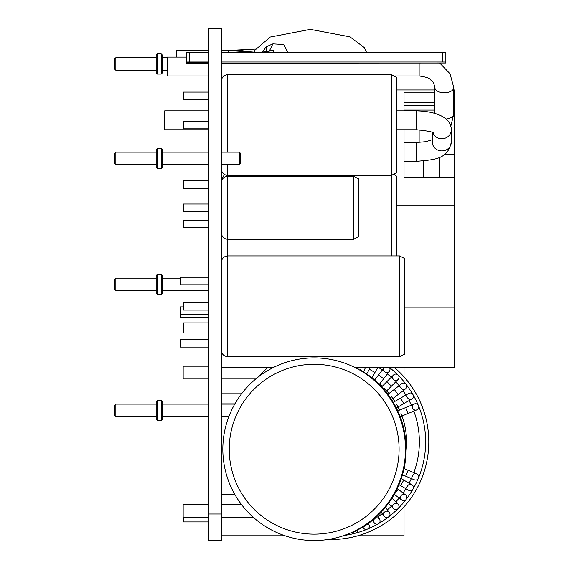 <?xml version="1.0" encoding="UTF-8"?>
<svg xmlns="http://www.w3.org/2000/svg" width="569" height="569" viewBox="0 0 569 569"><rect width="100%" height="100%" fill="white"/><g stroke="black" fill="none" stroke-linecap="round" stroke-linejoin="round"><path stroke-width="0.85" d="M221.362 514.013L221.362 540.415L208.752 540.415L208.752 514.013L221.362 514.013L221.362 28.45L208.752 28.45L208.752 514.013M208.752 227.764L183.567 227.764L183.567 220.21L208.752 220.21M394.637 174.519L396.465 176.184L396.465 255.915M208.752 128.829L183.567 128.829L183.567 121.268L208.752 121.268M227.764 152.158L227.764 74.66L391.33 74.66L396.465 77.249L396.465 172.855L391.33 175.444L391.33 255.915M208.752 310.084L183.567 310.084L183.567 302.523L208.752 302.523M404.651 258.504L404.651 354.11L399.516 356.692L399.516 255.915L404.651 258.504M208.752 188.282L183.567 188.282L183.567 180.722L208.752 180.722M208.752 99.646L183.567 99.646L183.567 92.093L208.752 92.093M115.848 164.754L115.848 152.158L114.582 153.417L114.582 163.495L115.848 164.754L156.155 164.754M115.848 152.158L156.155 152.158M156.155 149.64L156.155 167.272L157.414 168.531L161.198 168.531L161.198 148.381L157.414 148.381L156.155 149.64M157.414 148.381L157.414 168.531M161.198 168.531L162.457 167.272L162.457 149.64L161.198 148.381M162.457 164.754L208.752 164.754M221.362 164.754L239.3 164.754L240.559 163.495L240.559 153.417L239.3 152.158L239.3 164.754M162.457 152.158L208.752 152.158M221.362 152.158L239.3 152.158M115.848 416.707L115.848 404.104L114.582 405.37L114.582 415.441L115.848 416.707L156.155 416.707M115.848 404.104L156.155 404.104M156.155 401.586L156.155 419.225L157.414 420.484L161.198 420.484L161.198 400.327L157.414 400.327L156.155 401.586M157.414 400.327L157.414 420.484M161.198 420.484L162.457 419.225L162.457 401.586L161.198 400.327M162.457 416.707L208.752 416.707M221.362 416.707L228.809 416.707M162.457 404.104L208.752 404.104M221.362 404.104L234.741 404.104M115.848 70.272L115.848 57.675L114.582 58.934L114.582 69.013L115.848 70.272L156.155 70.272M115.848 57.675L156.155 57.675M156.155 55.157L156.155 72.796L157.414 74.055L161.198 74.055L161.198 53.899L157.414 53.899L156.155 55.157M157.414 53.899L157.414 74.055M161.198 74.055L162.457 72.796L162.457 55.157L161.198 53.899M162.457 70.272L167.194 70.272M162.457 57.675L167.194 57.675M115.848 290.731L115.848 278.134L114.582 279.393L114.582 289.472L115.848 290.731L156.155 290.731M115.848 278.134L156.155 278.134M156.155 275.609L156.155 293.248L157.414 294.507L161.198 294.507L161.198 274.35L157.414 274.35L156.155 275.609M157.414 274.35L157.414 294.507M161.198 294.507L162.457 293.248L162.457 275.609L161.198 274.35M162.457 290.731L208.752 290.731M162.457 278.134L180.423 278.134M423.549 161.063L423.549 177.578M208.752 317.41L180.423 317.41L180.423 306.883L183.567 306.883M208.752 347.069L180.423 347.069L180.423 339.508L208.752 339.508M208.752 284.784L180.423 284.784L180.423 277.224L208.752 277.224M439.296 157.3L439.296 177.578M434.887 110.087L404.026 110.087M434.887 105.798L404.026 105.798M404.026 102.712L434.887 102.712L404.026 102.697M453.785 92.847L454.418 92.847L454.418 102.712L453.785 102.697L454.418 102.712L454.418 367.546L355.028 367.546M444.652 154.249L454.418 154.249M404.026 129.746L404.026 177.578L454.418 177.578M434.887 92.847L404.026 92.847L404.026 110.848M453.785 89.973L454.418 89.973L454.418 92.847M221.362 367.546L273.276 367.546M221.362 365.981L276.57 365.981M351.742 365.981L454.418 365.981M404.651 307.16L454.418 307.16M432.369 132.549L432.369 142.2A9.445 8.713 0 0 0 441.814 150.92A9.445 8.713 0 0 0 451.267 142.2L451.267 130.031A9.445 8.713 0 0 1 443.343 138.63A9.445 8.713 0 0 1 432.867 132.812M208.752 129.746L164.676 129.746L164.676 110.848L208.752 110.848M445.947 119.035A9.445 5.185 0 0 0 453.785 113.928L453.785 87.598A9.445 5.185 0 0 1 444.339 92.775A9.445 5.185 0 0 1 434.887 87.598L434.887 113.323M208.752 75.976L167.194 75.976L167.194 57.078L186.355 57.078M262.273 52.263L266.157 46.814L272.907 43.849L269.386 50.904M287.694 52.405L283.895 44.546L272.907 43.849M273.668 52.405L273.113 50.172L264.279 52.405M268.646 51.153L273.113 50.172M255.879 52.405L228.404 50.485L228.404 52.405M176.76 57.078L176.76 50.485L208.752 50.485M221.362 535.792L285.055 535.792M357.873 535.792L404.026 535.792L404.026 506.879M404.026 367.546L404.026 376.877M404.026 381.714L404.026 383.072M404.026 390.014L404.026 392.19M404.026 491.573L404.026 493.743M404.026 500.692L404.026 502.043M208.752 322.893L183.567 322.893L183.567 332.972L208.752 332.972M208.752 521.929L183.567 521.929L183.567 517.562M378.613 367.546A88.181 88.181 0 0 1 384.857 371.92A88.181 88.181 0 0 0 378.613 367.546A88.181 88.181 0 0 1 384.857 371.92A3.201 3.201 0 0 0 389.424 367.546A3.201 3.201 0 0 1 389.345 371.329A3.201 3.201 0 0 0 389.424 367.546A3.201 3.201 0 0 1 384.857 371.92A3.201 3.201 0 0 1 384.189 367.546A3.201 3.201 0 0 0 384.857 371.92M387.361 373.911A88.181 88.181 0 0 1 393.528 379.523A88.181 88.181 0 0 0 387.361 373.911A88.181 88.181 0 0 1 393.528 379.523A3.201 3.201 0 0 0 398.556 375.647A3.201 3.201 0 0 1 398.058 379.523A3.201 3.201 0 0 0 398.556 375.647A3.201 3.201 0 0 1 393.528 379.523A3.201 3.201 0 0 1 393.528 374.999A3.201 3.201 0 0 0 393.528 379.523M395.754 381.827A88.181 88.181 0 0 1 401.138 388.2A88.181 88.181 0 0 0 395.754 381.827A88.181 88.181 0 0 1 401.138 388.2A3.201 3.201 0 0 0 406.622 385.007A3.201 3.201 0 0 1 405.626 388.791A3.201 3.201 0 0 0 406.622 385.007A3.201 3.201 0 0 1 401.138 388.2M403.037 390.768A88.181 88.181 0 0 1 407.546 397.788A88.181 88.181 0 0 0 403.037 390.768A88.181 88.181 0 0 1 407.546 397.788A3.201 3.201 0 0 0 413.4 395.341A3.201 3.201 0 0 1 411.913 398.961A3.201 3.201 0 0 0 413.4 395.341A3.201 3.201 0 0 1 407.546 397.788M409.097 400.59A88.181 88.181 0 0 1 412.646 408.137A88.181 88.181 0 0 0 409.097 400.59A88.181 88.181 0 0 1 412.646 408.137A3.201 3.201 0 0 0 418.77 406.472A3.201 3.201 0 0 1 416.828 409.865A3.201 3.201 0 0 0 418.77 406.472A3.201 3.201 0 0 1 412.646 408.137A3.201 3.201 0 0 1 414.381 403.954A3.201 3.201 0 0 0 412.646 408.137M413.819 411.11A88.181 88.181 0 0 1 413.819 472.647A88.181 88.181 0 0 0 413.819 411.11A88.181 88.181 0 0 1 413.819 472.647L416.828 473.892A3.201 3.201 0 0 0 412.646 475.627A88.181 88.181 0 0 1 409.097 483.173A88.181 88.181 0 0 0 412.646 475.627A88.181 88.181 0 0 1 409.097 483.173L411.913 484.802A3.201 3.201 0 0 0 407.546 485.969A88.181 88.181 0 0 1 403.037 492.989A88.181 88.181 0 0 0 407.546 485.969A88.181 88.181 0 0 1 403.037 492.989L405.626 494.973A3.201 3.201 0 0 0 401.138 495.563A88.181 88.181 0 0 1 395.754 501.929A88.181 88.181 0 0 0 399.139 498.067L401.728 500.051A3.201 3.201 0 0 0 405.64 500.037A3.201 3.201 0 0 1 401.728 500.051A3.201 3.201 0 0 0 405.64 500.037A3.201 3.201 0 0 1 401.138 495.563A3.201 3.201 0 0 0 401.728 500.051L394.274 494.326M393.528 504.234A88.181 88.181 0 0 1 387.361 509.845A88.181 88.181 0 0 0 393.528 504.234A3.201 3.201 0 0 0 397.411 509.255A3.201 3.201 0 0 1 393.528 508.757A3.201 3.201 0 0 0 397.411 509.255A3.201 3.201 0 0 1 393.528 504.234A3.201 3.201 0 0 1 398.058 504.234A3.201 3.201 0 0 0 393.528 504.234A88.181 88.181 0 0 1 387.361 509.845M389.331 516.339A3.201 3.201 0 0 0 389.345 512.427A3.201 3.201 0 0 1 389.331 516.339A3.201 3.201 0 0 0 384.857 511.837A88.181 88.181 0 0 1 378.008 516.595A88.181 88.181 0 0 0 382.283 513.743L384.267 516.325A3.201 3.201 0 0 0 388.051 517.328A3.201 3.201 0 0 1 384.267 516.325A3.201 3.201 0 0 0 388.051 517.328A3.201 3.201 0 0 1 384.857 511.837A3.201 3.201 0 0 0 384.267 516.325L381.13 512.235M379.118 523.295A3.201 3.201 0 0 0 379.637 519.419A3.201 3.201 0 0 1 379.118 523.295A3.201 3.201 0 0 0 375.27 518.245A88.181 88.181 0 0 1 374.253 518.821M394.466 367.546A97.633 97.633 0 0 1 328.192 539.462M258.177 377.055A97.633 97.633 0 0 1 267.885 367.546L267.736 367.674M272.857 367.546A94.482 94.482 0 0 0 272.103 368.143M344.238 535.45A94.482 94.482 0 0 0 389.495 367.546M260.602 374.416L263.177 371.827M264.222 370.824L265.118 369.992L264.222 370.824M265.965 369.224L266.37 368.854L265.965 369.224M266.733 368.541L267.885 367.546L266.733 368.541M261.726 373.264L263.184 371.813M208.752 504.767L183.154 504.767L183.154 517.562L208.752 517.562M208.752 366.194L183.154 366.194L183.154 378.99L208.752 378.99M397.411 374.502A3.201 3.201 0 0 0 393.528 374.999A3.201 3.201 0 0 1 397.411 374.502A3.201 3.201 0 0 0 393.528 374.999L381.707 386.82M405.64 383.719A3.201 3.201 0 0 0 401.728 383.712A3.201 3.201 0 0 1 405.64 383.719A3.201 3.201 0 0 0 401.728 383.712L387.923 394.303M412.589 393.94A3.201 3.201 0 0 0 408.713 393.421A3.201 3.201 0 0 1 412.589 393.94A3.201 3.201 0 0 0 408.713 393.421L393.271 402.333M418.151 404.979A3.201 3.201 0 0 0 414.381 403.954A3.201 3.201 0 0 1 418.151 404.979A3.201 3.201 0 0 0 414.381 403.954L397.731 410.846M418.77 477.284A3.201 3.201 0 0 0 416.828 473.892A3.201 3.201 0 0 1 418.77 477.284A3.201 3.201 0 0 0 416.828 473.892L408.144 470.3L405.697 476.21L414.381 479.809A3.201 3.201 0 0 0 418.151 478.785A3.201 3.201 0 0 1 414.381 479.809A3.201 3.201 0 0 0 418.151 478.785A3.201 3.201 0 0 1 414.381 479.809L411.366 478.557M413.4 488.415A3.201 3.201 0 0 0 411.913 484.802A3.201 3.201 0 0 1 413.4 488.415A3.201 3.201 0 0 0 411.913 484.802L403.777 480.101L400.576 485.642L408.713 490.343A3.201 3.201 0 0 0 412.589 489.817A3.201 3.201 0 0 1 408.713 490.343A3.201 3.201 0 0 0 412.589 489.817A3.201 3.201 0 0 1 408.713 490.343L405.896 488.714M406.622 498.75A3.201 3.201 0 0 0 405.626 494.973A3.201 3.201 0 0 1 406.622 498.75A3.201 3.201 0 0 0 401.138 495.563M398.556 508.11A3.201 3.201 0 0 0 398.058 504.234A3.201 3.201 0 0 1 398.556 508.11A3.201 3.201 0 0 0 398.058 504.234L391.998 498.181M375.27 518.245A3.201 3.201 0 0 0 377.716 524.106A3.201 3.201 0 0 1 374.096 522.619A3.201 3.201 0 0 0 377.716 524.106A3.201 3.201 0 0 1 375.27 518.245A3.201 3.201 0 0 1 379.637 519.419L377.56 515.827M363.05 527.107A3.201 3.201 0 0 0 366.585 529.476A3.201 3.201 0 0 1 363.193 527.527A3.201 3.201 0 0 0 366.585 529.476A3.201 3.201 0 0 1 363.05 527.107M368.079 528.857A3.201 3.201 0 0 0 369.103 525.08A3.201 3.201 0 0 1 368.079 528.857A3.201 3.201 0 0 0 369.103 525.08L368.428 523.459M352.353 532.179A3.201 3.201 0 0 0 354.85 533.345A3.201 3.201 0 0 1 352.353 532.179A3.201 3.201 0 0 0 354.85 533.345A3.201 3.201 0 0 1 352.353 532.179M356.414 532.925A3.201 3.201 0 0 0 358.029 530.038A3.201 3.201 0 0 1 356.414 532.925A3.201 3.201 0 0 0 358.029 530.038M208.752 211.576L183.567 211.576L183.567 204.015L208.752 204.015M358.676 207.799L358.676 236.704L353.534 239.293L353.534 176.305L358.676 178.886L358.676 207.799M314.152 540.55A91.332 91.332 0 0 0 405.484 449.218A91.332 91.332 0 0 0 314.152 357.887A91.332 91.332 0 0 0 222.82 449.218A91.332 91.332 0 0 0 314.152 540.55A91.332 91.332 0 0 0 405.484 449.218A91.332 91.332 0 0 0 314.152 357.887A91.332 91.332 0 0 0 222.82 449.218A91.332 91.332 0 0 0 314.152 540.55M352.752 531.994L353.022 532.563L364.068 526.453A91.965 91.965 0 0 0 370.611 376.628L370.291 377.176M360.134 369.58L359.821 370.12L360.134 369.58L370.611 376.628M221.362 63.166L445.854 63.003L445.854 62.021L442.654 62L221.362 62M208.752 63.166L186.355 63.145L208.752 62.96M221.362 62.96L221.874 62.96L221.362 62.732M208.752 62.732L189.555 62.96M186.355 53.109L186.355 62.711L189.555 62.732M186.355 62.711L208.752 62.526M221.362 62.526L221.874 62.526L221.362 62.206M208.752 62.206L189.555 62.526M186.355 62.021L186.355 52.426L189.555 52.405L189.555 62L186.355 62.021L189.555 62.206M189.555 62L208.752 62M221.362 52.405L445.854 52.426L445.854 62.021M189.555 52.405L208.752 52.405M221.362 350.298C221.739 354.181 223.873 356.315 227.764 356.692L227.764 164.754M391.33 74.66L391.33 175.444L227.764 175.444C223.873 175.06 221.739 172.926 221.362 169.043M396.465 205.743L454.418 205.743M404.026 142.492L416.622 142.492L416.622 161.39L404.026 161.39M433.457 133.217C433.806 132.093 428.194 130.934 416.622 129.746L416.622 110.848C438.18 111.368 451.63 118.658 451.267 130.031M419.14 129.803L419.14 142.435M434.887 87.598C433.905 83.252 432.853 80.962 431.736 80.706C429.246 79.532 431.914 77.846 419.14 75.976L419.14 63.123M266.2 51.715L266.157 46.814M406.11 450.086A75.385 75.385 0 0 0 400.825 413.03M399.538 410.1A75.385 75.385 0 0 0 396.458 404.189M394.801 401.451A75.385 75.385 0 0 0 390.981 395.988M388.983 393.492A75.385 75.385 0 0 0 384.48 388.577M382.169 386.358A75.385 75.385 0 0 0 377.069 382.076M379.637 519.419L378.008 516.595A88.181 88.181 0 0 0 382.283 513.743M395.754 501.929A88.181 88.181 0 0 0 399.139 498.067M371.941 377.681L374.943 372.482L369.395 369.281L370.398 367.546M379.345 384.36L383.627 378.783L378.549 374.886L384.267 367.432M385.896 391.685L391.408 386.173L386.884 381.643M391.564 399.573L398.165 394.509L394.274 389.431M396.337 407.952L403.777 403.656L400.576 398.115M400.192 416.757L408.144 413.464L405.697 407.546M416.828 473.892A3.201 3.201 0 0 0 412.646 475.627M411.913 484.802A3.201 3.201 0 0 0 407.546 485.969M394.353 494.226L398.165 489.248L405.626 494.973M385.433 507.328L389.345 512.427A3.201 3.201 0 0 0 384.857 511.837M314.152 534.149A84.93 84.93 0 0 0 399.089 449.218A84.93 84.93 0 0 0 314.152 364.288A84.93 84.93 0 0 0 229.222 449.218A84.93 84.93 0 0 0 314.152 534.149M363.804 525.877L364.068 526.453M442.654 52.405L442.654 62M224.449 174.519L221.362 179.996M227.764 74.66C223.873 75.037 221.739 77.171 221.362 81.061M399.516 255.915L227.764 255.915C223.873 256.292 221.739 258.426 221.362 262.316M227.764 356.692L399.516 356.692M208.752 314.437L180.423 314.437M396.465 89.973L434.887 89.973M432.369 139.69L425.868 141.681L416.622 142.492M451.267 142.2C447.533 160.373 432.938 159.54 416.622 161.39M416.622 129.746L396.465 129.746M416.622 110.848L396.465 110.848M453.785 113.928L450.762 126.425M439.745 63.038L450.043 73.757L453.785 87.598M419.14 75.976L395.213 75.976M223.873 75.976L221.362 75.976M366.571 52.405L364.302 47.583L349.921 36.821L310.29 29.368L270.183 37.042L254.706 50.385L254.108 52.042M221.362 50.485L228.404 50.485C242.707 48.543 252.48 54.965 269.685 50.812M255.346 49.083L228.404 50.477M221.362 517.562L253.575 517.562M221.362 504.767L241.654 504.767M221.362 378.99L255.758 378.99M365.433 367.546L363.691 371.742M358.506 367.546L357.887 369.039M374.943 372.482L377.788 367.546M369.395 369.281L366.785 373.805M383.627 378.783L389.345 371.329M382.283 370.021L384.182 367.546M378.549 374.886L374.658 379.964M391.408 386.173L398.058 379.523M391.23 377.304L393.528 374.999M398.165 394.509L405.626 388.791M399.139 385.697L401.728 383.712M403.777 403.656L411.913 398.961M408.144 413.464L416.828 409.865M411.366 405.199L414.381 403.954M405.697 476.21L402.468 474.873M408.144 470.3L404.047 468.6M400.576 485.642L398.983 484.724M403.777 480.101L401.28 478.657M398.165 489.248L397.276 488.565M391.23 506.453L388.335 503.565M372.674 520.158L374.096 522.619M363.022 527.122L363.193 527.527M353.534 176.305L227.764 176.305C223.873 176.682 221.739 178.815 221.362 182.699M353.534 239.293L227.764 239.293C223.873 238.909 221.739 236.775 221.362 232.892M241.569 504.646L221.362 504.646M234.876 494.568L221.362 494.568M221.362 393.791L241.569 393.791M221.362 403.869L234.876 403.869"/></g></svg>
